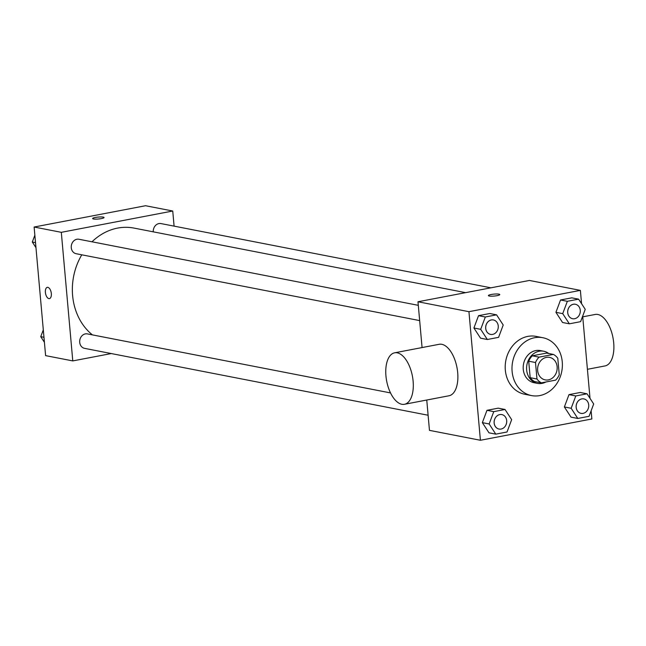 <?xml version="1.0" encoding="UTF-8"?>
<svg xmlns="http://www.w3.org/2000/svg" width="646" height="646" viewBox="0 0 646 646"><rect width="100%" height="100%" fill="white"/><g stroke="black" fill="none" stroke-linecap="round" stroke-linejoin="round"><path stroke-width="0.97" d="M537.633 370.497A11.466 9.73 -79 0 1 549.568 357.383A11.466 9.73 -79 0 1 556.933 370.497A11.466 9.73 -79 0 1 545.192 379.888A11.466 9.73 -79 0 1 537.633 370.497M541.38 382.86L555.673 380.123A15.561 13.219 -79 0 0 559.258 374.753L557.789 358.255A15.561 13.219 -79 0 0 553.38 354.412L539.087 357.141A15.561 13.219 -79 0 0 535.502 362.519L536.971 379.008A15.561 13.219 -79 0 0 541.38 382.86L534.589 381.536A15.561 13.219 -79 0 1 530.18 377.692L536.971 379.008M553.38 354.412L546.589 353.087L532.296 355.817L539.087 357.141M530.18 377.692L528.711 361.195L535.502 362.519M528.711 361.195A15.561 13.219 -79 0 1 532.296 355.817M548.737 353.507A16.376 13.905 101 0 0 543.714 351.238A16.376 13.905 101 0 0 539.152 351.238A16.376 13.905 101 0 0 526.611 367.316A16.376 13.905 101 0 0 537.456 383.385A16.376 13.905 101 0 0 545.846 382.004M537.456 383.385L534.056 382.723A16.376 13.905 -79 0 1 523.26 369.31A16.376 13.905 -79 0 1 535.752 350.576A16.376 13.905 -79 0 1 540.322 350.576L543.714 351.238M512.117 371.442A29.482 25.032 -79 0 1 542.826 337.713A29.482 25.032 -79 0 1 561.754 371.434A29.482 25.032 -79 0 1 531.553 395.586A29.482 25.032 -79 0 1 512.117 371.442M531.553 395.586L524.762 394.262A29.482 25.032 -79 0 1 505.325 370.118A29.482 25.032 -79 0 1 536.027 336.388L542.826 337.713M578.598 299.155L571.807 297.838L560.542 299.986L555.923 312.317L562.553 322.491L569.352 323.816L580.609 321.66L585.236 309.337L578.598 299.155L567.341 301.311L562.714 313.641L569.352 323.816M587.044 393.802L580.253 392.477L568.989 394.633L564.37 406.964L570.999 417.138L577.799 418.455L589.055 416.307L593.682 403.976L587.044 393.802L575.788 395.958L571.161 408.28L577.799 418.455M581.562 303.709L580.374 290.377L468.939 311.687L480.414 440.273L591.849 418.971L591.122 410.791M590.008 398.348L582.676 316.152M496.58 314.844L489.789 313.52L478.533 315.668L473.906 327.998L480.543 338.173L487.334 339.497L498.591 337.341L503.218 325.019L496.58 314.844L485.324 316.992L480.697 329.323L487.334 339.497M505.035 409.483L498.236 408.159L486.979 410.315L482.352 422.645L488.99 432.82L495.781 434.144L507.037 431.988L511.664 419.658L505.035 409.483L493.77 411.639L489.143 423.962L495.781 434.144M580.374 290.377L529.421 280.453L417.986 301.763L468.939 311.687M489.208 296.013A5.733 0.977 174.9 0 1 488.376 295.585A5.733 0.977 174.9 0 1 493.996 294.108A5.733 0.977 174.9 0 1 499.794 294.568A5.733 0.977 174.9 0 1 495.668 295.884A5.733 0.977 174.9 0 1 489.208 296.013M417.986 301.763L422.072 347.564M426.756 400.027L429.461 430.357L480.414 440.273M394.609 352.813L439.183 344.294A26.203 13.106 79.2 0 1 456.98 367.566A26.203 13.106 79.2 0 1 449.027 395.764L404.453 404.291A26.203 13.106 79.2 0 1 385.945 375.907A26.203 13.106 79.2 0 1 394.609 352.813A26.203 13.106 79.2 0 1 412.406 376.093A26.203 13.106 79.2 0 1 404.453 404.291M587.416 369.302L605.036 365.935A26.203 13.106 -100.8 0 0 613.7 342.84A26.203 13.106 -100.8 0 0 595.192 314.465L582.732 316.839M92.402 334.878A58.956 50.057 -79 0 1 72.61 295.553A58.956 50.057 -79 0 1 81.776 254.815M91.99 241.798A58.956 50.057 -79 0 1 134.029 228.095L465.629 292.654M390.531 392.921L87.38 333.901A7.364 6.25 101 0 0 79.838 339.933A7.364 6.25 101 0 0 84.569 348.356L428.112 415.241M153.272 231.841A7.364 6.25 -79 0 1 160.951 223.573L490.928 287.817M419.666 320.594L76.123 253.708A7.364 6.25 -79 0 1 71.27 247.684A7.364 6.25 -79 0 1 78.933 239.254L418.301 305.332M174.089 226.132L172.74 211.016L61.305 232.326L72.78 360.912L111.274 353.556M61.305 232.326L34.125 227.029L145.56 205.727L172.74 211.016M93.46 218.962A5.733 0.977 174.9 0 1 92.628 218.542A5.733 0.977 174.9 0 1 98.249 217.056A5.733 0.977 174.9 0 1 104.046 217.524A5.733 0.977 174.9 0 1 99.92 218.833A5.733 0.977 174.9 0 1 93.46 218.962M34.125 227.029L45.608 355.623L72.78 360.912M49.435 298.613A5.733 2.867 79.2 0 1 45.39 292.404A5.733 2.867 79.2 0 1 47.279 287.349A5.733 2.867 79.2 0 1 51.171 292.444A5.733 2.867 79.2 0 1 49.435 298.613A5.733 2.867 79.2 0 1 45.39 292.404A5.733 2.867 79.2 0 1 47.287 287.349M92.628 218.542A5.733 0.977 174.9 0 1 98.249 217.064A5.733 0.977 174.9 0 1 104.046 217.524M43.306 329.848L40.746 336.663L44.413 342.291M40.746 336.663L43.968 337.293M34.86 235.209L32.3 242.024L35.966 247.652M32.3 242.024L35.522 242.654M499.027 429.049L498.995 429.041A7.364 6.25 -79 0 1 498.995 429.041A7.364 6.25 -79 0 1 494.142 423.009A7.364 6.25 -79 0 1 501.813 414.587A7.364 6.25 -79 0 1 501.829 414.587A7.364 6.25 -79 0 1 506.569 423.009A7.364 6.25 -79 0 1 499.027 429.049A7.364 6.25 -79 0 1 494.174 423.017A7.364 6.25 -79 0 1 501.837 414.587L501.837 414.587M498.236 408.159L486.979 410.315L493.77 411.639M486.979 410.315L482.352 422.645L489.143 423.962M482.352 422.645L488.99 432.82M576.159 407.327A7.364 6.25 -79 0 1 583.831 398.905A7.364 6.25 -79 0 1 583.839 398.905L583.855 398.905A7.364 6.25 -79 0 1 588.587 407.327A7.364 6.25 -79 0 1 581.037 413.359A7.364 6.25 -79 0 1 581.012 413.359A7.364 6.25 -79 0 1 576.159 407.327M580.253 392.477L568.989 394.633L575.788 395.958M568.989 394.633L564.37 406.964L571.161 408.28M564.37 406.964L570.999 417.138M581.012 413.359L581.037 413.359A7.364 6.25 -79 0 1 576.184 407.335A7.364 6.25 -79 0 1 583.855 398.905M490.58 334.402L490.548 334.394A7.364 6.25 -79 0 1 490.548 334.394A7.364 6.25 -79 0 1 485.695 328.37A7.364 6.25 -79 0 1 493.366 319.94A7.364 6.25 -79 0 1 493.382 319.948A7.364 6.25 -79 0 1 498.123 328.37A7.364 6.25 -79 0 1 490.58 334.402A7.364 6.25 -79 0 1 485.727 328.37A7.364 6.25 -79 0 1 493.391 319.948L493.391 319.948M489.789 313.52L478.533 315.668L485.324 316.992M478.533 315.668L473.906 327.998L480.697 329.323M473.906 327.998L480.543 338.173M567.713 312.68A7.364 6.25 -79 0 1 575.384 304.258A7.364 6.25 -79 0 1 575.392 304.258L575.408 304.266A7.364 6.25 -79 0 1 580.14 312.688A7.364 6.25 -79 0 1 572.59 318.72A7.364 6.25 -79 0 1 572.566 318.712A7.364 6.25 -79 0 1 567.713 312.68M571.807 297.838L560.542 299.986L567.341 301.311M560.542 299.986L555.923 312.317L562.714 313.641M555.923 312.317L562.553 322.491M572.566 318.712L572.59 318.72A7.364 6.25 -79 0 1 567.737 312.688A7.364 6.25 -79 0 1 575.408 304.266"/></g></svg>
